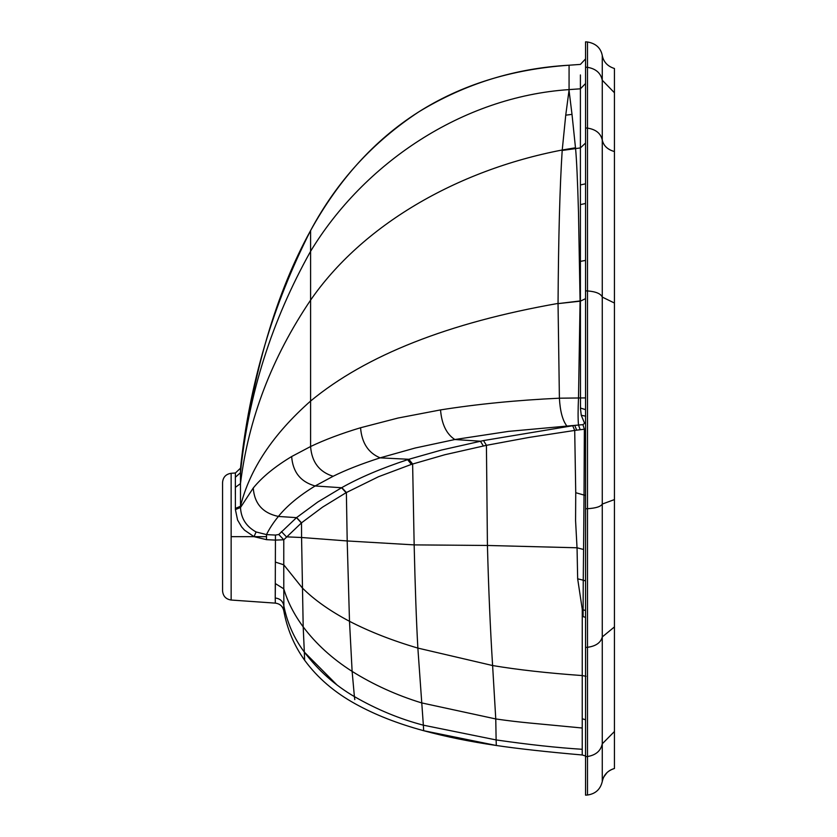 <?xml version="1.0" encoding="UTF-8"?>
<svg xmlns="http://www.w3.org/2000/svg" width="837" height="837" viewBox="0 0 837 837"><rect width="100%" height="100%" fill="white"/><g stroke="black" fill="none" stroke-linecap="round" stroke-linejoin="round"><path stroke-width="1.26" d="M582.228 749.293L582.228 728.012C531.171 723.011 522.288 722.739 495.766 718.952L496.121 739.929C528.827 744.637 557.526 747.755 582.228 749.293L582.228 754.984L585.555 755.999L582.228 754.984C546.404 751.846 517.768 748.676 496.32 745.485C469.735 741.582 445.514 736.665 423.679 730.701C397.669 723.66 374.924 714.725 355.422 703.907C334.34 692.283 317.401 677.719 304.616 660.215C294.028 645.411 287.081 628.901 283.774 610.686C282.686 606.239 279.872 603.718 275.331 603.132L231.148 600.035C225.885 599.208 223.019 596.143 222.558 590.828L222.558 482.499C223.019 477.184 225.885 474.119 231.148 473.292L235.406 472.989L240.512 468.176C252.973 371.691 276.336 292.49 310.59 230.573C367.087 128.427 453.256 73.3 569.076 65.213L580.407 64.407L585.555 58.893L585.555 41.85L585.555 795.15L587.49 795.014L587.49 756.522L585.555 756.658M585.555 41.85L587.49 41.986C595.839 43.461 600.767 47.95 602.263 55.462C603.519 61.969 607.578 66.322 614.442 68.508L614.442 768.492C607.578 770.678 603.519 775.031 602.263 781.538L602.263 781.538C603.759 774.78 607.819 770.427 614.442 768.492M587.49 41.986L587.49 756.522C595.839 755.141 600.767 750.904 602.263 743.821L602.263 781.538C600.391 789.385 595.463 793.874 587.49 795.014M496.121 739.929L496.32 745.485L423.679 730.701L423.355 725.177L496.121 739.929M585.555 580.93L583.253 580.187L583.577 549.49L577.049 547.785L577.666 578.817L582.259 609.294L582.228 728.012M585.555 610.508L583.107 609.838L583.107 616.649L585.555 617.329M577.666 578.817L583.253 580.187L583.107 609.838L582.228 609.556M577.049 547.785L487.427 545.462L414.158 544.887C415.131 586.925 416.366 621.326 417.862 648.089L423.355 725.177C399.615 718.962 376.629 709.431 354.396 696.604L354.783 699.617M586.026 676.286L582.228 675.564C547.712 673.105 517.841 669.767 492.606 665.541L417.862 648.089C392.323 640.577 369.535 631.653 349.5 621.305L352.126 671.389L354.396 696.604C334.999 685.315 318.311 670.479 304.333 652.096L304.616 660.215M585.555 429.161L584.362 429.203L584.027 495.065L575.741 492.711L574.705 430.438L529.225 437.395L486.423 445.326L487.427 545.462C488.578 589.049 490.304 629.079 492.606 665.541L495.766 718.952L421.492 702.871C396.518 695.181 373.396 684.687 352.126 671.389C332.373 658.813 316.062 643.977 303.193 626.871L304.333 652.096L336.516 684.499M585.555 495.295L584.027 495.065L583.577 549.49M585.555 298.642L580.407 301.163L580.491 408.854L581.265 415.278L584.603 423.355L582.918 424.641L584.362 429.203L576.683 430.166L574.757 425.384L483.514 440.576L486.423 445.326L444.855 454.732L411.406 464.389L378.512 476.724L346.11 492.679L322.538 507.149L301.498 522.843L283.774 539.781L283.764 564.808L302.178 587.794C314.074 599.731 329.851 610.895 349.5 621.305L347.198 540.953L301.571 537.5L303.193 626.871C294.101 614.536 287.625 601.855 283.785 588.84L283.9 611.366M575.741 492.711L575.574 520.614L577.028 547.785M483.514 440.576L441.517 450.034L408.833 459.283L412.62 463.991L414.158 544.887L347.198 540.953L346.372 492.533L341.831 487.594L317.798 502.001L296.497 517.653L278.773 534.508L283.774 539.771L275.436 540.106L275.237 597.995L275.331 603.132L276.095 603.215M275.436 562.108L283.764 564.808L283.785 588.84L275.383 583.598L275.237 597.995C279.872 598.57 282.697 600.966 283.712 605.193L283.753 610.006M576.683 430.166L574.705 430.438L572.665 425.656M580.48 408.058L585.555 409.628M581.265 415.278L585.722 416.177M584.383 422.737L585.555 422.716M584.467 422.915L585.555 422.884M582.918 424.641L508.446 431.39L454.836 439.53L415.121 448.025L380.113 457.849C361.218 463.949 345.545 470.091 333.116 476.284L315.141 485.973C299.207 495.671 286.955 505.83 278.386 516.439C273.333 522.644 269.378 528.702 266.501 534.602L266.501 539.666L275.436 540.106L275.436 535.073L266.501 534.602L256.08 531.955C246.235 526.515 241.046 518.365 240.501 507.515L235.396 509.576L237.582 520.049L241.652 526.933L244.54 530.177L254.029 536.663L231.148 536.663L231.148 473.292M278.773 534.508L275.436 535.073M411.406 464.389L407.609 459.68C381.536 468.291 359.607 477.592 341.831 487.594M585.555 397.91L559.398 398.192C516.868 400.191 477.247 404.093 440.534 409.91C441.706 424.192 446.477 434.068 454.836 439.53L480.417 441.204L483.347 445.954M408.822 459.283L380.113 457.849C368.28 452.901 361.762 442.867 360.559 427.749C341.423 433.503 324.766 439.76 310.59 446.529L291.653 456.542C274.902 466.607 262.107 477.1 253.255 488.013L240.501 507.504L240.501 506.249L235.396 508.404L235.364 477.236L240.481 472.696L240.512 468.176L240.481 472.696C248.38 394.52 271.743 320.717 310.59 251.309L310.59 230.573C272.611 305.285 249.259 384.486 240.512 468.176L235.406 472.989L235.364 477.236M266.501 539.666L254.029 536.663L256.08 531.955M585.555 188.649L585.555 247.679L585.555 188.649M572.006 114.376L569.034 90.323L565.739 115.171L572.006 114.376L575.532 148.222C576.588 158.957 577.572 180.332 578.493 212.336L580.083 301.174L578.503 398.192C577.948 410.371 577.948 419.316 578.493 425.029L580.198 429.716M235.396 509.576L235.396 508.404M310.59 230.573C336.673 181.734 372.768 142.144 418.877 111.802C464.985 83.763 515.058 68.236 569.076 65.213L569.066 90.72M580.072 300.954L558.038 303.622L580.407 301.163L580.407 147.919L562.192 150.461C559.848 186.431 558.467 237.415 558.049 303.423C448.475 322.695 365.989 355.244 310.59 401.049C273.019 434.225 249.656 469.295 240.501 506.249L240.481 472.696M558.038 303.622L559.398 398.192C560.099 410.957 562.506 420.111 566.597 425.667M440.534 409.91L398.014 418.04L360.559 427.749M333.116 476.284C319.242 471.922 311.741 462.003 310.59 446.529L310.59 251.309C363.572 163.885 461.668 96.789 569.045 89.601L580.407 88.816L585.555 83.533M565.739 115.171L562.192 150.461M235.354 485.104L235.354 487.375L240.47 483.598C248.463 418.751 271.837 357.598 310.59 300.138C361.825 225.959 455.537 170.455 562.234 149.99L575.49 147.783M275.289 601.73L275.331 603.132M235.354 494.196L235.354 487.458M614.442 731.507L602.263 743.821L602.263 636.947C600.767 642.722 595.839 646.174 587.49 647.304L585.555 647.409M614.442 626.923L602.263 636.947L602.263 504.062C600.767 506.647 595.839 508.185 587.49 508.697L585.555 508.739M614.442 499.584L602.263 504.062L602.263 297.083C600.767 293.651 595.839 291.6 587.49 290.92L585.555 290.857M614.442 303.036L602.263 297.083L602.263 140.009C600.767 133.376 595.839 129.4 587.49 128.103L585.555 127.977M602.263 55.462L602.263 80.237L614.442 92.761M614.442 151.549C607.578 149.614 603.519 145.764 602.263 140.009L602.263 80.237C600.767 73.039 595.839 68.728 587.49 67.316L585.555 67.18M585.555 719.736L582.228 718.763M582.228 616.545L583.107 616.649M283.712 605.193C287.101 622.571 293.975 638.212 304.333 652.096M281.441 531.589L286.432 536.852L301.571 537.5L301.498 522.843L296.622 517.559M231.148 600.035L231.148 536.663M346.11 492.679L341.569 487.741L315.141 485.973C300.629 481.892 292.804 472.089 291.653 456.542M253.255 488.013C254.406 503.644 262.776 513.123 278.386 516.439L296.497 517.653L301.372 522.947M580.407 74.953L580.407 147.919L585.555 143.043M580.407 85.416L580.407 88.816M585.555 260.401L580.407 261.374M585.555 203.464L580.407 204.626M580.407 184.935L585.555 183.816M266.595 536.663L254.029 536.663M607.076 772.52L603.822 776.935M603.603 777.395L602.996 778.881M602.671 779.896L602.431 780.806M285.992 620.656L284.925 616.346M496.32 745.485L423.679 730.701"/></g></svg>

